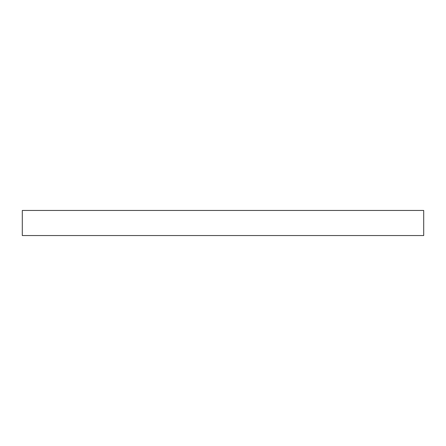 <?xml version="1.0" encoding="UTF-8"?>
<svg xmlns="http://www.w3.org/2000/svg" width="446" height="446" viewBox="0 0 446 446"><rect width="100%" height="100%" fill="white"/><g stroke="black" fill="none" stroke-linecap="round" stroke-linejoin="round"><path stroke-width="0.67" d="M423.7 235.544L423.7 210.456L423.7 235.544L22.3 235.544L22.3 210.456L423.7 210.456L22.3 210.456L22.3 235.544L423.7 235.544"/></g></svg>
